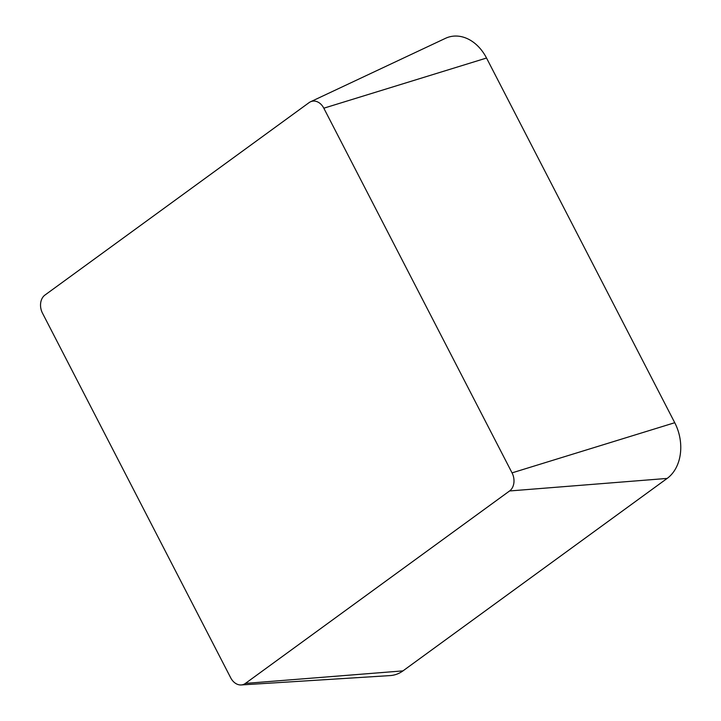 <?xml version="1.0" encoding="UTF-8"?>
<svg xmlns="http://www.w3.org/2000/svg" width="721" height="721" viewBox="0 0 721 721"><rect width="100%" height="100%" fill="white"/><g stroke="black" fill="none" stroke-linecap="round" stroke-linejoin="round"><path stroke-width="1.08" d="M512.045 472.868A13.564 10.301 75.6 0 1 509.576 490.965L245.401 683.418A13.564 10.301 75.6 0 1 241.193 684.95A13.564 10.301 75.6 0 1 230.711 677.83L42.485 313.148A13.564 10.301 75.6 0 1 44.954 295.06L309.129 102.598A13.564 10.301 75.6 0 1 310.481 101.805A13.564 10.301 75.6 0 1 323.819 108.195L512.045 472.868L674.748 422.713A41.782 31.724 75.6 0 1 667.159 478.42L402.976 670.881A41.782 31.724 75.6 0 1 390.025 675.595L241.193 684.95M310.481 101.805L445.434 38.348A41.782 31.724 75.6 0 1 486.531 58.031L674.748 422.713M667.159 478.42L509.576 490.965M402.976 670.881L245.401 683.418M486.531 58.031L323.819 108.195"/></g></svg>
